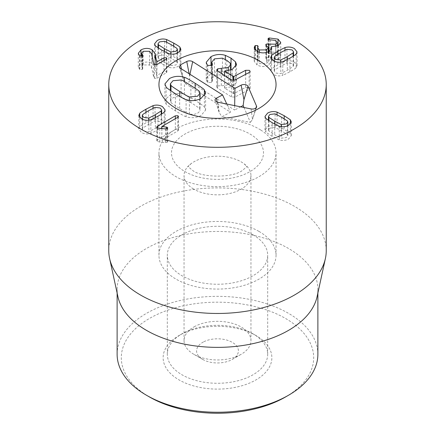 <?xml version="1.0" encoding="UTF-8"?>
<svg xmlns="http://www.w3.org/2000/svg" width="435" height="435" viewBox="0 0 435 435"><rect width="100%" height="100%" fill="white"/><g stroke="black" fill="none" stroke-linecap="round" stroke-linejoin="round"><path stroke-width="0.33" stroke-dasharray="2.17 1.63" d="M161.2 124.589L161.651 123.513L160.151 121.637L155.039 121.033L148.536 124.394L142.729 128.135L142.278 129.217L143.778 131.093L148.895 131.696L155.371 128.341L161.2 124.589L161.2 114.28M155.039 107.374L155.039 121.033M142.729 114.476L142.729 128.135M148.895 120.19L148.895 131.696M153.06 108.217L153.06 119.299L145.932 122.893C141.745 125.334 139.678 126.705 139.727 126.998L138.803 129.108L141.446 132.436C144.349 134.062 147.492 134.388 150.869 133.431L157.981 129.847C162.19 127.39 164.261 126.014 164.202 125.731L165.131 123.622L162.483 120.288C159.58 118.668 156.437 118.336 153.06 119.299M139.727 117.483L139.727 126.998M150.869 119.766L150.869 133.431M164.202 112.072L164.202 125.731M175.343 118.706L175.343 129.472L157.448 139.804L156.763 140.657L157.35 141.413L159.775 142.017L165.469 142.539L167.225 142.278L167.747 141.614L167.247 140.918L161.831 140.168L177.85 130.919L178.475 130.125L177.931 129.412L175.343 129.472M157.448 127.808L157.448 139.804M167.247 128.608L167.247 140.918M166.279 128.89L166.279 140.635M161.891 128.553L161.891 140.2M161.831 128.548L161.831 140.168M177.85 117.26L177.85 130.919M274.654 70.078L274.197 71.155L275.698 73.031L280.814 73.635L287.312 70.274L293.119 66.533L293.576 65.451L292.075 63.575L286.959 62.972L280.477 66.327L274.654 70.078L274.654 56.419M280.814 62.134L280.814 73.635M293.119 56.224L293.119 66.533M286.959 49.313L286.959 62.972M282.788 61.71L282.788 75.369L289.922 71.775C294.109 69.334 296.175 67.963 296.121 67.67L297.051 65.56L294.403 62.232C291.499 60.606 288.361 60.28 284.985 61.237L277.873 64.82L271.647 68.937L270.722 71.046L273.37 74.38C276.274 76 279.411 76.332 282.788 75.369M296.121 54.011L296.121 67.67M284.985 50.155L284.985 61.237M271.647 59.426L271.647 68.937M269.14 51.368L269.14 65.027L271.739 61.623L271.353 60.394L278.346 59.258L280.738 56.137L278.047 52.787L269.221 51.634L267.987 52.564L268.531 53.244L275.638 54.087L277.138 55.957L275.659 57.839L266.274 57.714L265.774 58.404L268.243 61.368L266.535 63.543L259.401 63.624L257.699 61.438L258.14 59.943L258.14 46.284M257.09 51.319L257.09 64.978C261.12 67.039 265.138 67.055 269.14 65.027M271.353 49.313L271.353 60.394M271.413 46.703L271.413 60.362M278.346 45.593L278.346 59.258M278.047 45.751L278.047 52.787M269.221 39.824L269.221 51.634M270.565 39.759L270.565 53.418M275.638 40.428L275.638 54.087M275.659 46.599L275.659 57.839M268.863 51.515L268.863 57.866M266.274 45.398L266.274 57.714M266.552 45.561L266.552 59.22M266.535 52.439L266.535 63.543M259.401 52.32L259.401 63.624M257.667 51.624L257.667 59.269L255.312 59.231L254.225 61.351L257.09 64.978M257.982 46.795L257.982 60.454L257.667 59.269M255.312 49.998L255.312 59.231M254.861 49.481L254.861 59.611M156.894 78.256L166.339 72.803L166.899 72.118L166.393 71.427L164.006 71.46L156.714 75.598L155.137 67.479L152.19 63.477C148.629 61.569 144.882 61.596 140.951 63.553L138.281 66.974L139.825 69.54L142.256 69.486L142.713 68.833L141.734 66.789L143.207 64.945L149.607 64.945L151.717 67.784L153.637 76.919L154.561 78.322L156.894 78.256L156.894 64.597M166.393 59.111L166.393 71.427M156.774 64.657L156.774 75.63M156.714 64.684L156.714 75.598M155.137 64.88L155.137 67.479M140.951 56.175L140.951 63.553M139.434 55.588L139.434 69.247M142.435 55.702L142.435 68.241M143.207 51.286L143.207 64.945M149.607 51.286L149.607 64.945M153.637 63.26L153.637 76.919M170.781 65.587L175.898 64.984L177.398 63.108L176.942 62.026L171.118 58.274L164.637 54.924L159.52 55.528L158.019 57.404L158.476 58.48L164.283 62.221L170.781 65.587L170.781 54.081M176.942 48.367L176.942 62.026M164.637 41.265L164.637 54.924M158.476 48.171L158.476 58.48M179.943 51.373L179.943 60.889C180.003 60.601 177.931 59.231 173.723 56.767L166.61 53.19C163.234 52.227 160.096 52.559 157.193 54.179L154.545 57.512L155.474 59.622L161.673 63.727L168.807 67.316C172.184 68.279 175.321 67.952 178.225 66.327L180.873 62.999L179.943 60.889M166.61 42.108L166.61 53.19M155.474 45.963L155.474 59.622M168.807 53.657L168.807 67.316M275.078 127.515L269.961 128.118L268.46 129.989L268.917 131.071L274.741 134.823L281.222 138.178L286.339 137.569L287.834 135.698L287.383 134.616L281.575 130.875L275.078 127.515L275.078 113.856M268.917 120.761L268.917 131.071M281.222 126.672L281.222 138.178M287.383 120.957L287.383 134.616M265.91 118.554L265.91 132.213L272.136 136.329L279.243 139.907C282.625 140.869 285.762 140.538 288.666 138.917L291.314 135.584L290.384 133.474L284.185 129.369L277.051 125.78C273.675 124.818 270.532 125.149 267.628 126.77L264.986 130.103L265.91 132.213M279.243 126.248L279.243 139.907M290.384 123.964L290.384 133.474M277.051 114.693L277.051 125.78M255.943 335.521L252.985 333.814A50.188 28.976 0 0 0 182.009 333.814A50.188 28.976 0 0 0 167.312 354.302A50.188 28.976 0 0 0 217.5 383.273A50.188 28.976 0 0 0 267.688 354.302A50.188 28.976 0 0 0 252.991 333.814A50.188 28.976 0 0 0 252.985 333.814L255.943 335.521A54.37 31.391 180 0 1 255.943 379.913A54.37 31.391 180 0 1 179.057 379.913A54.37 31.391 180 0 1 179.057 335.521A54.37 31.391 180 0 1 255.943 335.521M285.518 396.981A96.189 55.533 0 0 0 285.518 318.447A96.189 55.533 0 0 0 149.482 318.442A96.189 55.533 0 0 0 149.482 396.981M252.985 234.78A50.188 28.976 180 0 1 267.688 255.269A50.188 28.976 180 0 1 217.5 284.245A50.188 28.976 180 0 1 167.312 255.269A50.188 28.976 180 0 1 198.295 228.5A50.188 28.976 180 0 1 252.985 234.78M117.124 354.302A100.376 57.953 180 0 1 179.089 300.759A100.376 57.953 180 0 1 288.476 313.32A100.376 57.953 180 0 1 317.876 354.302M117.907 296.643A100.376 57.953 180 0 1 117.124 289.416A100.376 57.953 180 0 1 179.089 235.879A100.376 57.953 180 0 1 288.476 248.439A100.376 57.953 180 0 1 317.876 289.416A100.376 57.953 180 0 1 317.093 296.643M258.901 231.366A58.551 33.805 0 0 0 195.092 224.041A58.551 33.805 0 0 0 158.949 255.269A58.551 33.805 0 0 0 217.5 289.074A58.551 33.805 0 0 0 276.051 255.269A58.551 33.805 0 0 0 258.901 231.366M326.239 250.685A108.739 62.781 0 0 0 294.392 206.293A108.739 62.781 0 0 0 175.887 192.683A108.739 62.781 0 0 0 108.761 250.685M210.997 73.722C215.553 71.389 220.333 70.954 225.335 72.417L231.018 75.217L235.509 78.925L236.542 81.524L236.248 82.873L232.333 86.429L224.612 88.164L233.78 93.628L245.65 87.375L249.407 87.419L250.147 88.446L249.141 89.583L234.971 97.048L231.496 96.956L217.592 88.158L216.69 87.005L217.647 85.902L224.987 85.581L228.288 84.51L230.561 82.492L230.746 81.693L230.131 80.111L226.798 77.441L222.47 75.228L218.37 74.798L214.488 75.929L212.014 78.164L211.785 79.208L212.416 81.454L211.579 82.476L207.854 82.449L207.185 81.872L206.228 79.393L206.576 77.805L210.997 73.722L210.997 65.641M221.312 85.548L221.312 73.439M230.131 80.111L230.131 63.037M211.579 82.476L211.579 65.402M207.185 81.872L207.185 64.799M235.509 78.925L235.509 66.979M232.333 86.429L232.333 69.355M224.71 88.115L224.71 71.041M224.612 88.164L224.612 75.527M186.088 116.694C185.294 116.716 181.721 114.748 175.37 110.778C169.074 106.744 165.991 104.503 166.116 104.057L164.914 101.002L165.18 99.593L169.492 95.586C174.25 93.161 179.225 92.769 184.407 94.422C185.19 94.39 188.768 96.369 195.152 100.354C201.421 104.367 204.493 106.602 204.379 107.059L205.586 110.115L201.003 115.525C196.245 117.956 191.275 118.342 186.088 116.694L186.088 99.62M204.379 107.059L204.379 95.961M184.407 94.422L184.407 81.573M170.971 102.388C170.656 102.611 173.549 104.656 179.655 108.522C185.729 112.366 188.98 114.209 189.404 114.052L193.58 114.497L197.512 113.317L199.904 111.164L200.105 110.283L199.524 108.723C199.828 108.494 196.946 106.455 190.873 102.611C184.766 98.75 181.504 96.896 181.09 97.059L176.915 96.619L172.983 97.799L170.591 99.952L170.389 100.833L170.971 102.388L170.971 90.855M189.404 114.052L189.404 100.403M199.524 108.723L199.524 91.649M166.116 104.057L166.116 86.984M181.09 97.059L181.09 79.986M181.373 68.839L183.401 79.279L185.408 83.661L230.512 112.203L221.953 116.71L250.44 122.447L243.992 107.499M226.771 104.03L230.512 112.203M217.859 102.236L219.24 112.703L221.953 116.71M251.077 108.929L252.458 119.391L250.44 122.447M234.666 105.623L234.59 110.055L189.486 81.514L185.408 83.661M240.696 106.836L234.59 110.055M189.959 74.265L189.486 81.514M203.406 341.964A20.913 12.071 0 0 0 202.715 359.419A20.913 12.071 0 0 0 232.285 359.419A20.913 12.071 0 0 0 232.622 342.546A20.913 12.071 0 0 0 203.406 341.964M194.951 326.37A33.457 19.319 0 0 0 184.043 340.638A33.457 19.319 0 0 0 193.841 354.297A33.457 19.319 0 0 0 241.159 354.297A33.457 19.319 0 0 0 250.957 340.638A33.457 19.319 0 0 0 231.007 322.966A33.457 19.319 0 0 0 194.951 326.37M192.787 188.54A33.457 19.319 0 0 0 229.593 193.531A33.457 19.319 0 0 0 250.957 175.517A33.457 19.319 0 0 0 243.654 163.473A33.457 19.319 0 0 0 194.951 161.249A33.457 19.319 0 0 0 191.346 163.473A33.457 19.319 0 0 0 184.043 175.517A33.457 19.319 0 0 0 192.787 188.54M260.75 130.038A58.551 33.805 180 0 1 276.051 152.826A58.551 33.805 180 0 1 217.5 186.631A58.551 33.805 180 0 1 158.949 152.826A58.551 33.805 180 0 1 196.337 121.305A58.551 33.805 180 0 1 260.75 130.038M148.536 110.735L148.536 124.394M155.371 117.667L155.371 128.341M145.932 112.263L145.932 122.893M157.981 116.188L157.981 129.847M177.931 117.211L177.931 129.412M157.35 127.754L157.35 141.413M159.775 128.358L159.775 142.017M165.469 128.88L165.469 142.539M167.225 128.619L167.225 142.278M287.312 59.595L287.312 70.274M280.477 52.668L280.477 66.327M289.922 58.116L289.922 71.775M277.873 54.19L277.873 64.82M268.471 39.552L268.471 51.934M268.531 39.585L268.531 53.244M268.689 51.607L268.689 57.763M266.356 45.447L266.356 59.106M166.339 59.144L166.339 72.803M164.006 60.492L164.006 71.46M152.19 56.387L152.19 63.477M139.825 55.881L139.825 69.54M142.256 55.827L142.256 69.486M151.717 54.125L151.717 67.784M154.561 64.663L154.561 78.322M171.118 44.615L171.118 58.274M164.283 51.547L164.283 62.221M173.723 46.143L173.723 56.767M161.673 50.068L161.673 63.727M274.741 124.144L274.741 134.823M281.575 117.216L281.575 130.875M272.136 122.67L272.136 136.329M284.185 118.744L284.185 129.369M217.647 85.902L217.647 71.117M217.592 88.158L217.592 71.084M228.288 84.51L228.288 70.807M226.798 77.441L226.798 60.367M222.47 75.228L222.47 58.154M214.488 75.929L214.488 58.855M212.188 80.644L212.188 64.935M207.854 82.449L207.854 65.375M225.335 72.417L225.335 59.481M231.018 75.217L231.018 69.964M233.225 93.612L233.225 80.393M233.78 93.628L233.78 80.361M245.65 87.375L245.65 74.347M249.141 89.583L249.141 72.509M234.971 97.048L234.971 79.975M231.496 96.956L231.496 79.882M195.152 100.354L195.152 88.289M179.655 108.522L179.655 96.352M175.37 110.778L175.37 93.704M190.873 102.611L190.873 85.537M180.313 68.164L183.401 79.279L179.291 66.99M217.174 102.056L219.24 112.703L215.129 100.414M255.927 107.994L252.458 119.391L256.563 107.102M189.138 73.749L189.578 76.027M183.516 170.727A46.007 26.562 180 0 1 207.636 126.884A46.007 26.562 180 0 1 261.348 160.868A46.007 26.562 180 0 1 183.516 170.727M161.651 123.513L161.651 113.997M142.278 129.217L142.278 119.212M138.803 115.449L138.803 129.108M165.131 109.963L165.131 123.622M156.763 126.998L156.763 140.657M167.747 127.955L167.747 141.614M178.475 116.466L178.475 130.125M274.197 71.155L274.197 61.156M293.576 65.451L293.576 55.941M297.051 51.901L297.051 65.56M270.722 57.387L270.722 71.046M271.739 47.964L271.739 61.623M280.738 42.478L280.738 56.137M267.987 38.905L267.987 52.564M277.138 46.159L277.138 55.957M265.774 44.745L265.774 58.404M268.243 51.819L268.243 61.368M257.699 51.64L257.699 61.438M254.225 47.692L254.225 61.351M166.899 58.459L166.899 72.118M138.281 53.315L138.281 66.974M142.713 55.174L142.713 68.833M141.734 56.055L141.734 66.789M177.398 63.108L177.398 53.103M158.019 57.404L158.019 47.888M180.873 49.34L180.873 62.999M154.545 43.853L154.545 57.512M268.46 129.989L268.46 120.479M287.834 135.698L287.834 125.693M264.986 116.444L264.986 130.103M291.314 121.925L291.314 135.584M182.009 333.814L179.057 335.521M267.688 354.302L267.688 255.269M167.312 354.302L167.312 255.269M117.124 289.416L117.124 293.043M317.876 289.416L317.876 293.043M276.051 255.269L276.051 152.826M158.949 255.269L158.949 152.826M216.69 87.005L216.69 69.932M230.746 81.693L230.746 70.073M211.785 79.208L211.785 65.277M212.416 81.388L212.416 64.315M206.228 79.393L206.228 62.319M236.542 81.524L236.542 64.451M250.147 88.446L250.147 71.373M205.586 110.115L205.586 93.041M200.105 98.897L200.105 110.283M164.914 101.002L164.914 83.928M170.389 90.464L170.389 100.833M232.285 359.419L241.159 354.297M202.715 359.419L193.841 354.297M250.957 340.638L250.957 175.517M184.043 340.638L184.043 175.517M191.346 163.473C188.785 165.74 187.735 166.839 188.192 166.757L188.192 166.208C187.567 166.148 188.986 167.497 192.46 170.254C201.008 178.007 233.927 178.073 242.768 170.107C246.052 167.442 247.401 166.143 246.808 166.208L246.808 166.757C247.265 166.839 246.215 165.74 243.654 163.473"/><path stroke-width="0.65" d="M148.895 118.037L155.371 114.682L161.2 110.93L161.651 109.854L160.151 107.978L155.039 107.374L148.536 110.735L142.729 114.476L142.278 115.558L143.778 117.434L148.895 118.037L148.895 120.19M161.2 110.93L161.2 114.28M153.06 105.64C156.437 104.677 159.58 105.009 162.483 106.629L165.131 109.963L164.202 112.072C164.261 112.355 162.19 113.731 157.981 116.188L150.869 119.766C147.492 120.729 144.349 120.403 141.446 118.777L138.803 115.449L139.727 113.339C139.678 113.046 141.745 111.675 145.932 109.234L153.06 105.64L153.06 108.217M139.727 113.339L139.727 117.483M175.343 115.813L177.931 115.753L178.475 116.466L177.85 117.26L161.831 126.509L167.247 127.259L167.747 127.955L167.225 128.619L165.469 128.88L159.775 128.358L157.35 127.754L156.763 126.998L157.448 126.145L175.343 115.813L175.343 118.706M157.448 126.145L157.448 127.808M167.247 127.259L167.247 128.608M166.279 126.977L166.279 128.89M161.891 126.541L161.891 128.553M161.831 126.509L161.831 128.548M280.814 59.976L287.312 56.61L293.119 52.874L293.576 51.792L292.075 49.916L286.959 49.313L280.477 52.668L274.654 56.419L274.197 57.496L275.698 59.372L280.814 59.976L280.814 62.134M293.119 52.874L293.119 56.224M271.647 55.278L277.873 51.161L284.985 47.578C288.361 46.621 291.499 46.947 294.403 48.573L297.051 51.901L296.121 54.011C296.175 54.304 294.109 55.669 289.922 58.116L282.788 61.71C279.411 62.673 276.274 62.341 273.37 60.721L270.722 57.387L271.647 55.278L271.647 59.426M284.985 47.578L284.985 50.155M254.861 45.947L255.312 45.572L257.667 45.61L257.982 46.795L257.699 47.779L259.401 49.965L266.535 49.884L268.243 47.709L265.774 44.745L266.274 44.055L275.659 44.18L277.138 42.298L275.638 40.428L268.531 39.585L267.987 38.905L268.471 38.275L269.221 37.975L278.047 39.128L280.738 42.478L278.346 45.593L271.353 46.735L271.739 47.964L269.14 51.368C265.138 53.396 261.12 53.38 257.09 51.319L254.225 47.692L254.861 45.947L254.861 49.481M271.353 46.735L271.353 49.313M278.047 39.128L278.047 45.751M269.221 37.975L269.221 39.824M275.659 44.18L275.659 46.599M268.863 44.207L268.863 51.515M266.274 44.055L266.274 45.398M266.535 49.884L266.535 52.439M259.401 49.965L259.401 52.32M257.667 45.61L257.667 51.624M258.14 46.284L257.982 46.795M255.312 45.572L255.312 49.998M142.435 54.582L142.713 55.174L142.256 55.827L139.825 55.881L138.281 53.315L140.951 49.895C144.882 47.937 148.629 47.91 152.19 49.818L155.137 53.82L156.714 61.939L164.006 57.801L166.393 57.763L166.899 58.459L166.339 59.144L156.894 64.597L154.561 64.663L153.637 63.26L151.717 54.125L149.607 51.286L143.207 51.286L141.734 53.13L142.435 54.582L142.435 55.702M166.393 57.763L166.393 59.111M156.774 61.971L156.774 64.657M156.714 61.939L156.714 64.684M155.137 53.82L155.137 64.88M140.951 49.895L140.951 56.175M158.476 44.821L164.283 48.562L170.781 51.928L175.898 51.319L177.398 49.449L176.942 48.367L171.118 44.615L164.637 41.265L159.52 41.869L158.019 43.739L158.476 44.821L158.476 48.171M170.781 51.928L170.781 54.081M179.943 47.23L180.873 49.34L178.225 52.668C175.321 54.288 172.184 54.62 168.807 53.657L161.673 50.068L155.474 45.963L154.545 43.853L157.193 40.52C160.096 38.9 163.234 38.568 166.61 39.531L173.723 43.108C177.931 45.572 180.003 46.942 179.943 47.23L179.943 51.373M166.61 39.531L166.61 42.108M268.917 117.412L274.741 121.164L281.222 124.519L286.339 123.91L287.834 122.039L287.383 120.957L281.575 117.216L275.078 113.856L269.961 114.459L268.46 116.33L268.917 117.412L268.917 120.761M281.222 124.519L281.222 126.672M277.051 112.121L284.185 115.71L290.384 119.815L291.314 121.925L288.666 125.258C285.762 126.879 282.625 127.21 279.243 126.248L272.136 122.67L265.91 118.554L264.986 116.444L267.628 113.111C270.532 111.49 273.675 111.159 277.051 112.121L277.051 114.693M290.384 119.815L290.384 123.964M140.608 128.923A108.739 62.781 180 0 1 108.761 84.531A108.739 62.781 180 0 1 217.5 21.75A108.739 62.781 180 0 1 326.239 84.531A108.739 62.781 180 0 1 259.113 142.528A108.739 62.781 180 0 1 140.608 128.923M258.901 60.628A58.551 33.805 180 0 1 276.051 84.531A58.551 33.805 180 0 1 217.5 118.336A58.551 33.805 180 0 1 158.949 84.531A58.551 33.805 180 0 1 195.092 53.298A58.551 33.805 180 0 1 258.901 60.628M149.482 396.981L146.524 395.274L149.482 396.986A96.189 55.533 0 0 0 149.482 396.986L149.482 396.981A96.189 55.533 0 0 0 285.518 396.981L288.476 395.274A100.376 57.953 180 0 1 146.524 395.279A100.376 57.953 180 0 1 146.524 395.274A100.376 57.953 180 0 1 117.124 354.302L117.124 293.043M317.876 293.043L317.876 354.302A100.376 57.953 180 0 1 288.476 395.274M325.391 258.515L317.093 296.643A100.376 57.953 180 0 1 217.5 347.369A100.376 57.953 180 0 1 117.907 296.643L109.609 258.515A108.739 62.781 0 0 0 140.608 295.077A108.739 62.781 0 0 0 252.757 310.073A108.739 62.781 0 0 0 325.391 258.515A108.739 62.781 0 0 0 326.239 250.685L326.239 84.531M108.761 84.531L108.761 250.685A108.739 62.781 0 0 0 109.609 258.515M217.592 71.084L216.69 69.932L217.647 68.828L228.288 67.436L230.746 64.619L230.131 63.037L226.798 60.367L222.47 58.154L214.488 58.855L211.785 62.134L212.416 64.315L211.579 65.402L207.854 65.375L207.185 64.799L206.228 62.319L210.997 56.648C215.553 54.315 220.333 53.88 225.335 55.343L231.018 58.143L235.509 61.852L236.542 64.451L232.333 69.355L224.612 71.09L233.78 76.555L245.65 70.301L249.407 70.345L250.147 71.373L249.141 72.509L234.971 79.975L231.496 79.882L217.592 71.084M221.312 73.439L221.312 68.474M210.997 65.641L210.997 56.648M235.509 66.979L235.509 61.852M224.612 75.527L224.612 71.09M201.003 98.451C196.245 100.882 191.275 101.268 186.088 99.62C185.294 99.642 181.721 97.674 175.37 93.704C169.074 89.67 165.991 87.43 166.116 86.984L164.914 83.928L169.492 78.512C174.25 76.087 179.225 75.695 184.407 77.348C185.19 77.316 188.768 79.295 195.152 83.281C201.421 87.294 204.493 89.528 204.379 89.985L205.586 93.041L201.003 98.451M204.379 95.961L204.379 89.985M184.407 81.573L184.407 77.348M170.971 85.314C170.656 85.537 173.549 87.582 179.655 91.448C185.729 95.292 188.98 97.135 189.404 96.978L197.512 96.244L200.105 93.204L199.524 91.649C199.828 91.421 196.946 89.382 190.873 85.537C184.766 81.677 181.504 79.823 181.09 79.986L172.983 80.725L170.389 83.759L170.971 85.314L170.971 90.855M189.404 100.403L189.404 96.978M180.585 64.755L186.762 61.498A4.181 2.414 180 0 1 192.672 61.656L234.954 88.408L241.131 85.157A4.181 2.414 180 0 1 248.01 86.353L256.514 106.064A4.181 2.414 180 0 1 256.563 107.102A4.181 2.414 180 0 1 251.077 108.929L217.859 102.236A4.181 2.414 180 0 1 215.129 100.414A4.181 2.414 180 0 1 216.418 98.174L222.595 94.917L180.313 68.164L179.291 66.99L180.585 64.755L181.373 68.839M222.595 94.917L226.771 104.03M248.01 86.353L243.953 99.68L243.149 105.547L240.696 106.836M243.992 107.499L243.149 105.547M234.954 88.408L234.666 105.623M260.75 61.743A58.551 33.805 180 0 1 276.051 84.531A58.551 33.805 180 0 1 217.5 118.336A58.551 33.805 180 0 1 158.949 84.531A58.551 33.805 180 0 1 196.337 53.01A58.551 33.805 180 0 1 260.75 61.743M155.371 114.682L155.371 117.667M145.932 109.234L145.932 112.263M177.931 115.753L177.931 117.211M287.312 56.61L287.312 59.595M277.873 51.161L277.873 54.19M268.471 38.275L268.471 39.552M268.689 44.104L268.689 51.607M164.006 57.801L164.006 60.492M152.19 49.818L152.19 56.387M164.283 48.562L164.283 51.547M173.723 43.108L173.723 46.143M274.741 121.164L274.741 124.144M284.185 115.71L284.185 118.744M217.647 71.117L217.647 68.828M228.288 70.807L228.288 67.436M212.188 64.935L212.188 63.57M225.335 59.481L225.335 55.343M231.018 69.964L231.018 58.143M233.225 80.393L233.225 76.538M233.78 80.361L233.78 76.555M245.65 74.347L245.65 70.301M195.152 88.289L195.152 83.281M179.655 96.352L179.655 91.448M216.418 98.174L217.174 102.056M256.514 106.064L255.927 107.994M241.131 85.157L243.953 99.68M192.672 61.656L189.959 74.265M186.762 61.498L189.138 73.749M161.651 113.997L161.651 109.854M142.278 119.212L142.278 115.558M274.197 61.156L274.197 57.496M293.576 55.941L293.576 51.792M277.138 42.298L277.138 46.159M268.243 47.709L268.243 51.819M257.699 47.779L257.699 51.64M141.734 53.13L141.734 56.055M177.398 53.103L177.398 49.449M158.019 47.888L158.019 43.739M268.46 120.479L268.46 116.33M287.834 125.693L287.834 122.039M230.746 70.073L230.746 64.619M211.785 65.277L211.785 62.134M200.105 93.204L200.105 98.897M170.389 83.759L170.389 90.464"/></g></svg>
